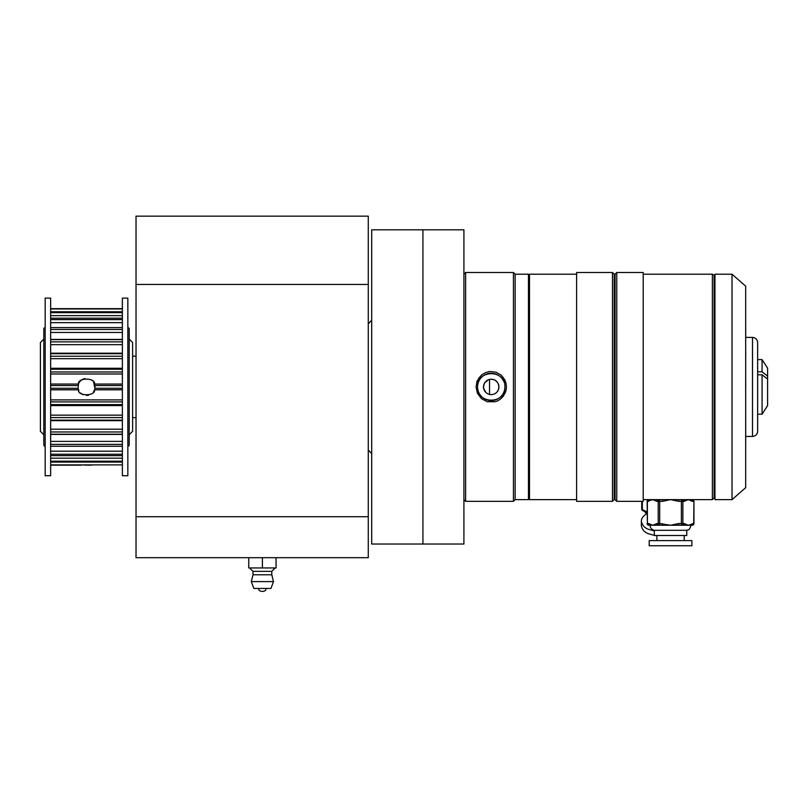 <?xml version="1.0" encoding="UTF-8"?>
<svg xmlns="http://www.w3.org/2000/svg" width="808" height="808" viewBox="0 0 808 808"><rect width="100%" height="100%" fill="white"/><g stroke="black" fill="none" stroke-linecap="round" stroke-linejoin="round"><path stroke-width="1.21" d="M262.398 588.436L270.943 588.436L273.498 581.598L251.298 581.598L253.863 588.436L262.398 588.436M271.791 574.771L271.791 571.357L253.005 571.357L253.005 574.771L271.791 574.771L273.498 581.598M248.743 557.692L248.743 567.943L276.063 567.943L276.063 557.692M262.398 557.692L262.398 567.943M368.276 284.456L136.027 284.456L136.027 216.15L368.276 216.15L368.276 557.692L136.027 557.692L136.027 516.706L368.276 516.706M136.027 284.456L136.027 516.706M368.276 323.735L371.7 320.321M371.7 229.815L371.7 544.036L422.927 544.036L422.927 229.815L422.927 544.036L463.913 544.036L463.913 229.815L371.7 229.815M132.613 356.187L136.027 356.187M91.627 465.176L83.81 465.055M50.641 388.305L78.083 388.305L78.467 389.81C77.427 396.395 95.597 396.385 94.546 389.81L94.93 388.305L122.372 388.305M122.372 385.537L94.93 385.537L94.546 384.042C95.597 377.457 77.417 377.457 78.467 384.042L78.083 388.305M94.93 385.537L94.93 388.305M50.641 461.196L122.372 461.196M50.641 462.045L122.372 462.045M50.641 464.893L122.372 464.893M50.641 454.248L122.372 454.248M50.641 455.631L122.372 455.631M50.641 444.36L122.372 444.36M50.641 446.218L122.372 446.218M50.641 431.967L122.372 431.967M50.641 434.209L122.372 434.209M50.641 417.605L122.372 417.605M50.641 420.14L122.372 420.14M50.641 401.899L122.372 401.899M50.641 404.606L122.372 404.606M50.641 385.537L78.083 385.537M50.641 369.236L122.372 369.236M50.641 371.953L122.372 371.953M50.641 353.712L122.372 353.712M50.641 356.247L122.372 356.247M50.641 339.633L122.372 339.633M50.641 341.875L122.372 341.875M50.641 327.624L122.372 327.624M50.641 329.482L122.372 329.482M50.641 318.211L122.372 318.211M50.641 319.594L122.372 319.594M50.641 311.797L122.372 311.797M50.641 312.656L122.372 312.656M50.641 308.666L122.372 308.666M50.641 308.959L122.372 308.959M86.496 465.014L83.87 465.055M50.641 465.176L81.386 465.176L50.641 465.176M43.814 434.734L40.4 431.321L40.4 342.521L43.814 339.108M78.113 388.456L78.861 390.729M80.547 393.031L82.961 394.688M86.507 395.466L88.627 395.193M93.506 391.819L94.415 390.153M94.9 388.517L93.688 382.305M92.465 380.8L91.213 379.8M84.87 378.548L83.295 379.013M82.81 379.225L80.537 380.821M80.123 381.255L79.214 382.487M78.851 383.133L78.164 385.133M129.199 434.734L132.613 431.321L132.613 342.521L129.199 339.108M127.836 446.693L129.199 445.329L129.199 328.523L127.836 327.149M127.836 475.72L127.836 298.122L122.372 298.122L122.372 475.72L127.836 475.72M50.641 475.72L50.641 298.122L45.177 298.122L45.177 475.72L50.641 475.72M45.177 446.693L43.814 445.329L43.814 328.523L45.177 327.149M745.683 358.035L745.683 363.943M745.723 358.035L745.683 354.864M745.723 354.864L745.723 351.106M745.683 375.528L745.683 364.044M641.734 501.344L641.734 508.929A1.707 0.858 0 0 0 641.714 509.06A1.707 0.858 0 0 0 642.34 509.727A1.707 0.939 112.3 0 0 642.774 510.646L644.824 511.484A1.707 0.939 -67.7 0 1 644.39 510.565L647.147 512.08M654.318 530.917L649.016 529.452C644.814 528.2 642.259 525.473 641.37 521.281C641.31 518.756 642.976 516.261 646.37 513.797M654.318 535.351L649.016 533.886C644.814 532.634 642.259 529.917 641.37 525.715L641.37 521.281M656.884 535.714L655.167 535.492M745.683 404.172L745.683 393.749M745.723 389.527L745.683 388.699M745.723 386.779L745.723 381.689M745.683 417.696L745.683 406.283M684.194 501.344A1.707 1.475 -90 0 0 682.72 499.627L688.295 499.627L684.194 501.344L678.74 501.344L670.549 499.627L678.74 499.627L678.74 501.344M678.74 523.544L681.386 523.544L681.386 499.627L682.72 499.627L678.74 499.627L681.386 499.627A1.707 1.475 90 0 1 682.871 501.344L682.871 523.544A1.707 1.475 90 0 1 681.386 525.25L650.177 525.25A1.707 1.475 -90 0 1 648.703 523.544L652.793 525.25L656.894 523.544A1.707 1.475 90 0 0 658.369 525.25L659.702 525.25L659.702 523.544L670.549 525.25L678.74 523.544L678.74 525.25M690.911 499.627A1.707 1.475 90 0 1 692.385 501.344L688.295 499.627L692.234 499.627A1.707 1.475 90 0 1 693.719 501.344L692.385 501.344M648.703 501.344A1.707 1.475 -90 0 1 650.177 499.627L652.793 499.627L647.147 501.344L647.38 523.544A1.707 1.475 90 0 0 648.854 525.25A1.707 1.707 0 0 1 647.147 523.544M647.147 501.344A1.707 1.707 0 0 1 648.854 499.627L650.177 499.627L648.854 499.627A1.707 1.475 90 0 0 647.38 501.344L647.38 523.544L648.703 523.544M662.358 501.344L662.358 499.627L670.549 499.627L662.358 501.344L656.894 501.344L652.793 499.627L658.369 499.627A1.707 1.475 90 0 0 656.894 501.344M656.894 523.544L658.217 523.544L658.217 501.344A1.707 1.475 90 0 1 659.702 499.627L662.358 499.627L658.369 499.627L659.702 499.627L659.702 523.544L658.217 523.544A1.707 1.475 90 0 0 659.702 525.25M662.358 525.25L662.358 523.544M682.72 525.25L681.386 525.25L681.386 523.544L684.194 523.544L688.295 525.25L682.72 525.25A1.707 1.475 -90 0 0 684.194 523.544M692.385 523.544A1.707 1.475 90 0 1 690.911 525.25L688.295 525.25L693.941 523.544A1.707 1.707 0 0 1 692.234 525.25L690.911 525.25M671.125 540.613L649.198 540.613L649.198 545.743L691.89 545.743L691.89 540.613L671.125 540.613M684.204 540.613L684.204 535.492M686.77 530.3L686.77 535.492L654.318 535.492L654.318 530.3L686.77 530.3C687.972 529.25 688.961 531.715 691.042 525.25M745.723 429.715L745.683 418.17M745.683 469.337L745.683 443.097M745.723 443.097L745.683 441.451M745.723 441.451L745.683 431.331M732.028 499.627L745.683 487.679L745.683 286.163L732.028 274.215L714.949 274.215L714.949 499.627L732.028 499.627L732.028 274.215M745.723 337.401L745.683 334.017M752.511 337.401C755.631 337.704 757.338 339.411 757.641 342.521L757.641 431.321C757.338 434.431 755.631 436.138 752.511 436.451L752.511 337.401L745.683 337.401M714.949 275.932L714.09 275.932L714.09 497.92L714.949 497.91M616.756 501.344L643.219 501.344L643.219 272.508L616.756 272.508L616.756 501.344L615.05 499.627L615.05 274.215L614.191 274.215L614.191 499.627L615.05 499.627M612.484 272.508L612.484 501.344L576.619 501.344L576.619 272.508L612.484 272.508L614.191 274.215M529.149 386.921L529.492 274.215L529.492 499.627L528.806 274.902M528.462 274.215L528.462 499.627L528.462 274.215L515.14 274.215L515.14 499.627L528.462 499.627M476.074 386.941C477.861 376.791 476.053 384.386 478.72 378.265L481.487 375.164C480.194 376.074 483.356 373.528 486.456 372.367L488.86 371.771C487.699 371.084 498.374 372.347 496.506 372.538L500.011 374.407C502.111 375.235 506.293 382.325 505.05 380.598L505.263 381.103C506.252 384.709 505.808 380.952 506.404 386.921C505.939 392.668 506.06 389.406 505.454 392.244L503.273 396.253L500.354 399.182C494.88 402.596 497.91 400.495 495.183 401.738L487.174 401.707L481.497 398.687L477.437 393.294L476.074 386.941M483.548 386.921C482.942 386.87 483.689 388.688 485.8 392.355L484.356 390.345M485.861 392.415L486.961 393.314M496.971 392.042C497.88 391.486 498.526 389.779 498.92 386.921L498.334 383.982M497.607 382.618C494.849 380.154 496.637 380.174 491.244 379.235M490.789 379.255L489.739 379.386M488.315 379.81C485.285 381.729 483.75 383.598 483.699 385.416M484.133 383.982L483.548 386.901M484.871 382.618L488.295 379.821M486.921 393.284L485.8 392.355M745.723 334.017L745.683 322.655M498.92 386.921A7.686 7.686 0 0 0 487.396 380.265A7.686 7.686 0 0 0 487.396 393.577A7.686 7.686 0 0 0 498.92 386.921M503.859 381.689A13.665 13.665 0 0 0 481.568 377.265A13.665 13.665 0 0 0 486.012 399.546A13.665 13.665 0 0 0 504.899 386.921C505.707 369.306 476.781 369.286 477.579 386.921C476.781 404.555 505.707 404.545 504.899 386.921M489.527 379.427L489.527 394.415M757.641 359.6L762.075 359.6L767.6 368.135L767.6 405.626L762.075 414.191L767.6 405.626M767.6 379.053L762.075 374.771L762.075 414.191L757.641 414.191M762.075 359.6L762.075 371.811L767.6 376.094M762.075 374.771L757.641 374.771M757.641 371.811L762.075 371.811M94.546 389.81L122.372 389.81M94.546 384.042L122.372 384.042M50.641 462.085L122.372 462.085M50.641 458.197L122.372 458.197M50.641 451.197L122.372 451.197M50.641 441.38L122.372 441.38M50.641 429.189L122.372 429.189M50.641 415.15L122.372 415.15M50.641 399.879L122.372 399.879M50.641 389.81L78.467 389.81M50.641 384.042L78.467 384.042M50.641 373.973L122.372 373.973M50.641 358.691L122.372 358.691M50.641 344.652L122.372 344.652M50.641 332.462L122.372 332.462M50.641 322.655L122.372 322.655M50.641 315.645L122.372 315.645M50.641 311.757L122.372 311.757M642.34 501.344L642.34 509.727L644.39 510.565M692.234 499.627A1.707 1.707 0 0 1 693.941 501.344L693.719 523.544A1.707 1.475 90 0 1 692.234 525.25M686.558 499.627L712.383 499.627L712.383 274.215L643.219 274.215M465.62 501.344L513.433 501.344L513.433 272.508L465.62 272.508L465.62 501.344L463.913 499.627M258.984 588.436C257.176 591.85 266.802 592.88 265.822 588.436M253.005 574.771L251.298 581.598M271.791 571.357L275.215 567.943M253.005 571.357L249.591 567.943M368.276 450.106L371.7 453.52M132.613 417.665L136.027 417.665M50.641 446.248L122.372 446.248M50.641 434.411L122.372 434.411M50.641 420.655L122.372 420.655M50.641 405.566L122.372 405.566M50.641 368.276L122.372 368.276M50.641 353.197L122.372 353.197M50.641 339.431L122.372 339.431M50.641 327.594L122.372 327.594M647.4 512.918L644.824 511.484M641.714 501.344L641.714 509.06A1.707 1.707 0 0 0 642.774 510.646M644.471 511.343L647.147 514.514M693.941 501.344L693.941 523.544M656.884 540.613L656.884 535.492M654.318 530.3C651.672 529.654 650.248 527.967 650.056 525.25M752.511 436.451L745.723 436.451M650.056 499.627L643.219 499.627M576.619 274.215L529.492 274.215M576.619 499.627L529.492 499.627M513.433 501.344L515.14 499.627M513.433 272.508L515.14 274.215M465.62 272.508L463.913 274.215M612.484 501.344L614.191 499.627M616.756 272.508L615.05 274.215M712.383 499.627L714.09 497.92M712.383 274.215C714.04 275.063 714.615 275.639 714.09 275.922"/></g></svg>
